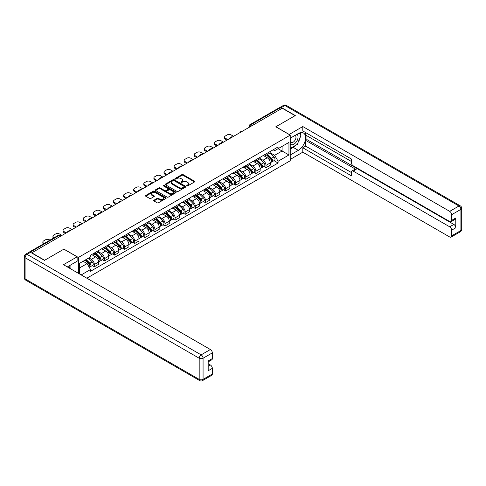 <?xml version="1.0" encoding="UTF-8"?>
<svg xmlns="http://www.w3.org/2000/svg" width="486" height="486" viewBox="0 0 486 486"><rect width="100%" height="100%" fill="white"/><g stroke="black" fill="none" stroke-linecap="round" stroke-linejoin="round"><path stroke-width="0.73" d="M186.91 185.846A0.632 0.364 0 0 0 187.796 185.846L194.546 181.946A0.899 0.516 0 0 0 194.813 181.582A0.899 0.516 0 0 0 194.546 181.217L183.113 174.614A0.899 0.516 0 0 0 181.843 174.614L175.094 178.508A0.632 0.364 0 0 0 175.987 179.024L176.855 178.52A2.873 1.658 0 0 1 180.926 178.52L181.873 179.073A2.873 1.658 0 0 1 182.718 180.245A2.873 1.658 0 0 1 181.873 181.418L181.005 181.922A0.632 0.364 0 0 0 181.892 182.432L182.766 181.928A2.873 1.658 0 0 1 186.831 181.928L187.784 182.481A2.873 1.658 0 0 1 188.623 183.653A2.873 1.658 0 0 1 187.784 184.826L186.91 185.33A0.632 0.364 0 0 0 186.91 185.846L186.91 185.33M153.959 200.214A0.899 0.516 0 0 0 153.698 200.578A0.899 0.516 0 0 0 153.959 200.949L157.166 202.796A0.899 0.516 0 0 0 158.436 202.796L165.933 198.47A0.899 0.516 0 0 0 166.194 198.106A0.899 0.516 0 0 0 165.933 197.735L154.499 191.138A0.899 0.516 0 0 0 153.23 191.138L145.733 195.463A0.899 0.516 0 0 0 145.466 195.828A0.899 0.516 0 0 0 145.733 196.198L149.609 198.434A0.899 0.516 0 0 0 150.879 198.434L154.086 196.581A0.899 0.516 0 0 0 154.348 196.216A0.899 0.516 0 0 0 154.086 195.846L152.161 194.74A2.406 1.385 0 0 1 151.462 193.756A2.406 1.385 0 0 1 152.944 192.474A2.406 1.385 0 0 1 155.563 192.778L163.089 197.122A2.406 1.385 0 0 1 163.794 198.106A2.406 1.385 0 0 1 162.312 199.388A2.406 1.385 0 0 1 159.694 199.084L158.436 198.361A0.899 0.516 0 0 0 157.166 198.361L153.959 200.214L153.959 200.949L157.166 199.108L157.166 198.361M78.368 257.459L63.933 249.13L44.645 260.259L31.772 252.823L282.22 108.232L295.093 115.668L275.811 126.803L290.239 135.132L78.368 257.459L78.368 273.302M176.922 191.393A0.899 0.516 0 0 0 178.192 191.393L185.688 187.067A0.899 0.516 0 0 0 185.95 186.697A0.899 0.516 0 0 0 185.688 186.332L174.255 179.729A0.899 0.516 0 0 0 172.986 179.729L165.489 184.06A0.899 0.516 0 0 0 165.222 184.425A0.899 0.516 0 0 0 165.489 184.789L176.922 191.393M163.545 185.98A0.632 0.364 0 0 1 164.183 186.071L175.798 192.772L168.314 197.097A0.899 0.516 0 0 1 167.044 197.097L155.611 190.494L155.611 189.759A0.899 0.516 0 0 0 155.344 190.129A0.899 0.516 0 0 0 155.611 190.494M155.611 189.759L158.819 187.906A0.899 0.516 0 0 1 160.088 187.906L164.724 190.585A0.899 0.516 0 0 0 165.993 190.585L168.126 189.358A0.899 0.516 0 0 0 168.387 188.987A0.899 0.516 0 0 0 168.126 188.623L163.296 185.834A0.632 0.364 0 0 1 164.183 185.324L175.81 192.037A0.899 0.516 0 0 1 176.072 192.401A0.899 0.516 0 0 1 175.81 192.766L175.81 192.037M86.842 278.199L290.239 160.763L290.239 135.132M29.099 252.246A1.829 1.057 -120 0 0 28.85 252.325A1.829 1.057 -120 0 0 28.65 252.501M252.252 125.528L250.898 124.744A1.829 1.057 60 0 0 249.98 124.653L279.298 107.728A1.829 1.057 60 0 1 280.209 107.819L250.898 124.744A1.829 1.057 120 0 0 249.604 126.986L249.604 127.065M281.57 108.603L280.209 107.819M265.976 153.928A4.21 2.43 60 0 1 265.101 155.818L269.372 153.351A4.21 2.43 -120 0 0 270.246 151.462M259.913 158.46L262.999 160.24A4.21 2.43 60 0 1 265.976 165.398L270.246 162.931A4.21 2.43 -120 0 0 267.27 157.774L264.214 156.012M270.246 162.931L270.246 165.21L265.976 167.676L263.928 166.491M265.101 155.818A4.21 2.43 60 0 1 263.029 155.629M265.976 165.398L265.976 167.676M255.879 159.754A4.21 2.43 60 0 1 255.004 161.644L259.275 159.177A4.21 2.43 -120 0 0 260.15 157.288M253.832 172.323L255.879 173.508L260.15 171.042L260.15 168.757A4.21 2.43 -120 0 0 257.173 163.606L254.117 161.838M255.004 161.644A4.21 2.43 60 0 1 252.933 161.455M249.816 164.286L252.902 166.072A4.21 2.43 60 0 1 255.879 171.224L255.879 173.508M245.782 165.586A4.21 2.43 60 0 1 244.914 167.476L249.184 165.009A4.21 2.43 -120 0 0 250.053 163.12M243.735 178.149L245.782 179.334L250.053 176.868L250.053 174.589A4.21 2.43 -120 0 0 247.076 169.432L244.021 167.67M244.914 167.476A4.21 2.43 60 0 1 242.836 167.281M239.72 170.118L242.806 171.898A4.21 2.43 60 0 1 245.782 177.056L245.782 179.334M235.686 171.412A4.21 2.43 60 0 1 234.817 173.302L239.088 170.835A4.21 2.43 -120 0 0 239.956 168.946M233.638 183.981L235.686 185.16L239.956 182.693L239.956 180.415A4.21 2.43 -120 0 0 236.98 175.264L233.924 173.496M234.817 173.302A4.21 2.43 60 0 1 232.745 173.113M229.623 175.944L232.709 177.724A4.21 2.43 60 0 1 235.686 182.882L235.686 185.16M225.589 177.244A4.21 2.43 60 0 1 224.72 179.134L228.991 176.667A4.21 2.43 -120 0 0 229.86 174.778M223.542 189.807L225.589 190.992L229.866 188.525L229.866 186.247A4.21 2.43 -120 0 0 226.883 181.09L223.827 179.322M224.72 179.134A4.21 2.43 60 0 1 222.649 178.939M219.532 181.776L222.612 183.556A4.21 2.43 60 0 1 225.589 188.714L225.589 190.992M215.498 183.07A4.21 2.43 60 0 1 214.624 184.959L218.894 182.493A4.21 2.43 -120 0 0 219.769 180.604M213.451 195.639L215.498 196.818L219.769 194.351L219.769 192.073A4.21 2.43 -120 0 0 216.792 186.916L213.731 185.154M214.624 184.959A4.21 2.43 60 0 1 212.552 184.771M209.436 187.602L212.522 189.382A4.21 2.43 60 0 1 215.498 194.54L215.498 196.818M205.402 188.896A4.21 2.43 60 0 1 204.527 190.785L208.798 188.325A4.21 2.43 -120 0 0 209.673 186.43M203.355 201.465L205.402 202.65L209.673 200.183L209.673 197.905A4.21 2.43 -120 0 0 206.696 192.748L203.64 190.98M204.527 190.785A4.21 2.43 60 0 1 202.455 190.597M199.339 193.434L202.425 195.214A4.21 2.43 60 0 1 205.402 200.372L205.402 202.65M195.305 194.728A4.21 2.43 60 0 1 194.43 196.617L198.707 194.151A4.21 2.43 -120 0 0 199.576 192.262M193.258 207.297L195.305 208.476L199.576 206.009L199.576 203.731A4.21 2.43 -120 0 0 196.599 198.574L193.543 196.812M194.43 196.617A4.21 2.43 60 0 1 192.359 196.429M189.242 199.26L192.328 201.04A4.21 2.43 60 0 1 195.305 206.198L195.305 208.476M185.209 200.554A4.21 2.43 60 0 1 184.34 202.443L188.611 199.977A4.21 2.43 -120 0 0 189.479 198.088M183.161 213.123L185.209 214.308L189.479 211.841L189.479 209.563A4.21 2.43 -120 0 0 186.503 204.406L183.447 202.638M184.34 202.443A4.21 2.43 60 0 1 182.262 202.255M179.146 205.092L182.232 206.872A4.21 2.43 60 0 1 185.209 212.024L185.209 214.308M175.112 206.386A4.21 2.43 60 0 1 174.243 208.275L178.514 205.809A4.21 2.43 -120 0 0 179.383 203.92M173.065 218.949L175.112 220.134L179.383 217.667L179.383 215.389A4.21 2.43 -120 0 0 176.406 210.231L173.35 208.47M174.243 208.275A4.21 2.43 60 0 1 172.172 208.087M169.055 210.918L172.135 212.698A4.21 2.43 60 0 1 175.112 217.856L175.112 220.134M165.015 212.212A4.21 2.43 60 0 1 164.147 214.101L168.417 211.635A4.21 2.43 -120 0 0 169.292 209.745M162.968 224.781L165.021 225.96L169.292 223.499L169.292 221.215A4.21 2.43 -120 0 0 166.315 216.063L163.253 214.296M164.147 214.101A4.21 2.43 60 0 1 162.075 213.913M158.958 216.744L162.038 218.53A4.21 2.43 60 0 1 165.021 223.681L165.021 225.96M154.925 218.044A4.21 2.43 60 0 1 154.05 219.933L158.321 217.467A4.21 2.43 -120 0 0 159.195 215.577M152.877 230.607L154.925 231.792L159.195 229.325L159.195 227.047A4.21 2.43 -120 0 0 156.219 221.889L153.157 220.128M154.05 219.933A4.21 2.43 60 0 1 151.978 219.739M148.862 222.576L151.948 224.356A4.21 2.43 60 0 1 154.925 229.514L154.925 231.792M144.828 223.87A4.21 2.43 60 0 1 143.953 225.759L148.224 223.293A4.21 2.43 -120 0 0 149.099 221.403M142.781 236.439L144.828 237.618L149.099 235.151L149.099 232.873A4.21 2.43 -120 0 0 146.122 227.721L143.066 225.954M143.953 225.759A4.21 2.43 60 0 1 141.882 225.571M138.765 228.402L141.851 230.182A4.21 2.43 60 0 1 144.828 235.339L144.828 237.618M134.731 229.696A4.21 2.43 60 0 1 133.863 231.591L138.133 229.125A4.21 2.43 -120 0 0 139.002 227.235M132.684 242.265L134.731 243.45L139.002 240.983L139.002 238.705A4.21 2.43 -120 0 0 136.025 233.547L132.97 231.779M133.863 231.591A4.21 2.43 60 0 1 131.785 231.397M128.669 234.234L131.755 236.014A4.21 2.43 60 0 1 134.731 241.171L134.731 243.45M124.635 235.528A4.21 2.43 60 0 1 123.766 237.417L128.037 234.951A4.21 2.43 -120 0 0 128.905 233.061M122.587 248.097L124.635 249.275L128.905 246.809L128.905 244.531A4.21 2.43 -120 0 0 125.929 239.373L122.873 237.611M123.766 237.417A4.21 2.43 60 0 1 121.694 237.229M118.572 240.06L121.658 241.84A4.21 2.43 60 0 1 124.635 246.997L124.635 249.275M114.538 241.354A4.21 2.43 60 0 1 113.669 243.243L117.94 240.783A4.21 2.43 -120 0 0 118.809 238.887M112.491 253.923L114.538 255.107L118.809 252.641L118.809 250.363A4.21 2.43 -120 0 0 115.832 245.205L112.776 243.437M113.669 243.243A4.21 2.43 60 0 1 111.598 243.055M108.481 245.892L111.561 247.672A4.21 2.43 60 0 1 114.538 252.829L114.538 255.107M104.447 247.186A4.21 2.43 60 0 1 103.573 249.075L107.843 246.609A4.21 2.43 -120 0 0 108.718 244.719M102.394 259.755L104.447 260.933L108.718 258.467L108.718 256.189A4.21 2.43 -120 0 0 105.741 251.031L102.68 249.269M103.573 249.075A4.21 2.43 60 0 1 101.501 248.887M98.385 251.718L101.471 253.498A4.21 2.43 60 0 1 104.447 258.655L104.447 260.933M94.351 253.012A4.21 2.43 60 0 1 93.476 254.901L97.747 252.434A4.21 2.43 -120 0 0 98.622 250.545M92.304 265.581L94.351 266.765L98.622 264.299L98.622 262.021A4.21 2.43 -120 0 0 95.645 256.863L92.589 255.095M93.476 254.901A4.21 2.43 60 0 1 91.404 254.713M88.914 257.908L91.374 259.33A4.21 2.43 60 0 1 94.351 264.481L94.351 266.765M273.126 149.797L274.645 150.678L288.945 142.416L282.087 146.377L282.087 151.012L274.645 155.307L270.009 152.634M79.661 274.049L79.661 263.248L90.53 256.973L90.53 255.217L278.077 146.942L278.077 148.698L288.945 154.973L278.077 161.249L274.645 155.307M288.945 142.416L288.945 154.973M79.661 267.883L87.103 263.588L90.53 269.53L90.53 271.285L278.077 163.004L278.077 161.249M90.53 269.53L81.18 274.924M87.103 263.588L83.088 261.268M274.019 160.666L278.077 163.004M187.159 185.931L187.784 185.573A2.873 1.658 0 0 0 188.623 184.401L188.623 183.653M182.718 180.245L182.718 180.992A2.873 1.658 0 0 1 181.873 182.165L181.254 182.523M194.546 181.217L194.546 181.946L183.113 175.361A0.899 0.516 0 0 0 181.843 175.361L175.349 179.115M185.688 186.332L185.688 187.067L174.255 180.476A0.899 0.516 0 0 0 172.986 180.476L165.501 184.795M184.097 186.952A0.632 0.364 0 0 0 184.097 186.442L174.061 180.646A0.632 0.364 0 0 0 173.174 180.646L172.251 181.181A2.873 1.658 0 0 0 171.412 182.353A2.873 1.658 0 0 0 172.251 183.526L179.115 187.487A2.873 1.658 0 0 0 183.179 187.487L184.097 186.952L184.097 187.699A0.632 0.364 0 0 0 184.285 187.444L184.285 186.697M171.412 182.353L171.412 183.101A2.873 1.658 0 0 0 172.251 184.273L172.251 183.526M184.097 187.699L183.179 188.234A2.873 1.658 0 0 1 179.115 188.234L172.251 184.273M155.623 190.5L158.819 188.653L158.819 187.906M168.387 188.987L168.387 189.74A0.899 0.516 0 0 1 168.126 190.105L165.993 191.332A0.899 0.516 0 0 1 164.724 191.332L160.088 188.653A0.899 0.516 0 0 0 158.819 188.653M169.535 193.361A2.406 1.385 0 0 0 172.153 193.665A2.406 1.385 0 0 0 173.642 192.383A2.406 1.385 0 0 0 172.937 191.399L170.282 189.868A0.899 0.516 0 0 0 169.013 189.868L166.886 191.101A0.899 0.516 0 0 0 166.619 191.466A0.899 0.516 0 0 0 166.886 191.83L169.535 193.361L169.535 194.108A2.406 1.385 0 0 0 172.153 194.412A2.406 1.385 0 0 0 173.642 193.13L173.642 192.383M166.619 191.466L166.619 192.213A0.899 0.516 0 0 0 166.886 192.578L166.886 191.83M169.535 194.108L166.886 192.578M163.794 198.106L163.794 198.853A2.406 1.385 0 0 1 162.312 200.135A2.406 1.385 0 0 1 159.694 199.831L158.436 199.108A0.899 0.516 0 0 0 157.166 199.108M151.462 193.756L151.462 194.503A2.406 1.385 0 0 0 152.161 195.487L152.161 194.74M154.074 196.587L152.161 195.487M165.92 198.476L154.499 191.885A0.899 0.516 0 0 0 153.23 191.885L145.745 196.204L145.733 195.463M266.516 154.998L270.495 158.922A2.29 1.318 60 0 1 271.097 162.354L270.246 162.846M229.185 138.85L228.961 138.723A5.723 3.305 -0 0 1 230.607 137.453M267.312 155.781L268.995 156.753M233.584 136.311L231.123 134.889A2.746 1.586 -0 0 0 227.241 134.889L225.364 135.977A2.746 1.586 -0 0 0 224.562 137.095A2.746 1.586 -0 0 0 225.364 138.218L227.825 139.634M266.96 154.742L271.316 159.044A1.1 0.632 60 0 1 271.601 160.69A1.1 0.632 60 0 1 271.504 160.726M267.616 154.366L271.595 158.29A2.29 1.318 60 0 1 272.196 161.716A2.29 1.318 60 0 1 271.51 161.789M269.845 152.914L273.922 156.942A2.29 1.318 60 0 1 274.529 160.374L272.196 161.716M226.98 140.12L225.364 139.184A2.746 1.586 180 0 1 224.562 138.067L224.562 137.095M256.42 160.83L260.399 164.754A2.29 1.318 60 0 1 261 168.18L260.15 168.672M219.089 144.682L218.864 144.555A5.723 3.305 -0 0 1 220.516 143.279M257.216 161.613L258.898 162.585M223.487 142.137L221.027 140.721A2.746 1.586 -0 0 0 217.145 140.721L215.268 141.803A2.746 1.586 -0 0 0 214.466 142.92A2.746 1.586 -0 0 0 215.268 144.044L217.728 145.466M256.863 160.574L261.219 164.869A1.1 0.632 60 0 1 261.511 166.516A1.1 0.632 60 0 1 261.407 166.558M257.519 160.192L261.498 164.116A2.29 1.318 60 0 1 262.1 167.549A2.29 1.318 60 0 1 261.413 167.621M259.749 158.746L263.831 162.774A2.29 1.318 60 0 1 264.433 166.2L262.1 167.549M216.89 145.952L215.268 145.016A2.746 1.586 180 0 1 214.466 143.892L214.466 142.92M246.323 166.655L250.302 170.58A2.29 1.318 60 0 1 250.91 174.012L250.053 174.504M208.992 150.508L208.773 150.381A5.723 3.305 -0 0 1 210.42 149.111M247.119 167.439L248.808 168.411M213.39 147.969L210.936 146.547A2.746 1.586 -0 0 0 207.048 146.547L205.171 147.629A2.746 1.586 -0 0 0 204.369 148.752A2.746 1.586 -0 0 0 205.171 149.87L207.631 151.292M246.767 166.4L251.122 170.701A1.1 0.632 60 0 1 251.414 172.348A1.1 0.632 60 0 1 251.311 172.384M247.429 166.024L251.402 169.948A2.29 1.318 60 0 1 252.009 173.374A2.29 1.318 60 0 1 251.317 173.447M249.652 164.572L253.735 168.599A2.29 1.318 60 0 1 254.336 172.032L252.009 173.374M206.793 151.778L205.171 150.842A2.746 1.586 180 0 1 204.369 149.724L204.369 148.752M289.14 134.501L302.796 126.542L449.702 211.355L458.954 206.009L284.869 105.505L281.376 107.521L295.288 115.553L275.878 126.761L289.14 134.422M290.239 138.194L298.331 133.529A10.297 5.947 120 0 1 303.477 133.018A10.297 5.947 120 0 1 305.056 141.268A10.297 5.947 120 0 1 298.331 150.338L290.239 155.01M290.239 159.42L302.796 152.173L302.796 147.762L351.335 175.786L351.335 172.275A2.746 1.586 -120 0 1 351.9 171.017A2.746 1.586 -120 0 1 353.273 171.151L449.702 226.822L453.839 224.429A2.746 1.586 60 0 1 455.783 227.794L455.783 218.001A2.746 1.586 60 0 1 455.212 219.259L451.075 221.652A2.746 1.586 -120 0 0 451.64 220.395L451.64 214.715A2.746 1.586 -120 0 0 449.702 211.355M306.939 135.807L306.939 139.616L305.645 140.363L305.645 146.116L302.796 147.762M305.645 132.593L305.645 135.059L351.335 161.437M451.075 221.652A2.746 1.586 -120 0 1 449.702 221.519L353.273 165.848A2.746 1.586 -120 0 1 351.335 162.482L351.335 158.971L302.796 130.947L302.796 126.542M302.796 152.173L449.702 236.986A2.746 1.586 -120 0 0 451.075 237.119A2.746 1.586 -120 0 0 451.64 235.862L451.64 230.182A2.746 1.586 -120 0 0 449.702 226.822M281.376 107.521A2.746 1.586 -120 0 0 280.003 107.388A2.746 1.586 -120 0 0 279.711 107.649M305.645 140.363L356.123 169.505L353.273 171.151M306.939 139.616L453.839 224.429M305.645 146.116L351.335 172.494M351.9 171.017L354.75 169.371A2.746 1.586 60 0 1 356.123 169.505M290.239 149.105L293.216 147.386A10.297 5.947 120 0 0 296.071 145.071M298.118 142.374A10.297 5.947 120 0 0 300.336 136.663M300.5 134.816A10.297 5.947 120 0 0 300.245 132.721M30.539 252.343L27.046 254.36A2.746 1.586 -120 0 0 25.673 254.221L29.166 252.204A2.746 1.586 60 0 1 30.539 252.343L44.457 260.375L63.866 249.166L77.134 256.827L77.134 261.231L67.943 266.541A10.297 5.947 120 0 0 67.323 266.929M77.134 256.827L63.478 264.706L210.383 349.519A2.746 1.586 60 0 1 212.327 352.885L212.327 358.565A2.746 1.586 60 0 1 211.756 359.822L208.184 361.882M70.081 267.786L70.081 265.307M208.184 366.262L210.383 364.992A2.746 1.586 60 0 1 212.327 368.352L212.327 374.032A2.746 1.586 60 0 1 211.756 375.289L202.504 380.629A2.746 1.586 -120 0 0 203.069 379.378L212.327 374.032M212.327 358.565L208.184 360.952L208.184 370.745L212.327 368.352M210.383 364.992L208.184 363.722M290.239 143.911A5.947 3.432 120 0 0 294.972 143.4A5.947 3.432 120 0 0 298.07 136.924A5.947 3.432 120 0 0 296.995 134.3M290.743 137.909A5.947 3.432 120 0 0 290.239 138.984M290.239 140.97A4.07 2.351 120 0 0 291.065 142.441A4.07 2.351 120 0 0 294.2 141.347A4.07 2.351 120 0 0 295.98 137.252A4.07 2.351 120 0 0 295.136 135.387A4.07 2.351 120 0 0 295.124 135.381M291.078 137.714A4.07 2.351 120 0 0 290.239 140.156M299.261 133.061L300.852 135.321L297.359 144.324L290.373 148.358M68.842 266.018L70.336 268.667M236.232 172.487L240.206 176.412A2.29 1.318 60 0 1 240.813 179.838L239.956 180.33M198.895 156.334L198.677 156.206A5.723 3.305 -0 0 1 200.323 154.937M237.022 173.265L238.711 174.243M203.3 153.795L200.84 152.379A2.746 1.586 -0 0 0 196.958 152.379L195.08 153.461A2.746 1.586 -0 0 0 194.272 154.578A2.746 1.586 -0 0 0 195.08 155.702L197.535 157.124M236.67 172.232L241.026 176.527A1.1 0.632 60 0 1 241.317 178.174A1.1 0.632 60 0 1 241.214 178.216M237.332 171.85L241.305 175.774A2.29 1.318 60 0 1 241.913 179.206A2.29 1.318 60 0 1 241.22 179.279M239.555 170.404L243.638 174.431A2.29 1.318 60 0 1 244.239 177.858L241.913 179.206M196.696 157.61L195.08 156.674A2.746 1.586 180 0 1 194.272 155.55L194.272 154.578M226.136 178.313L230.115 182.238A2.29 1.318 60 0 1 230.716 185.67L229.86 186.162M188.799 162.166L188.58 162.038A5.723 3.305 -0 0 1 190.226 160.769M226.926 179.097L228.614 180.069M193.203 159.627L190.743 158.205A2.746 1.586 -0 0 0 186.861 158.205L184.984 159.286A2.746 1.586 -0 0 0 184.176 160.41A2.746 1.586 -0 0 0 184.984 161.528L187.444 162.95M226.573 178.058L230.929 182.353A1.1 0.632 60 0 1 231.221 184A1.1 0.632 60 0 1 231.123 184.042M227.235 177.682L231.215 181.6A2.29 1.318 60 0 1 231.816 185.032A2.29 1.318 60 0 1 231.123 185.105M229.459 176.23L233.541 180.257A2.29 1.318 60 0 1 234.143 183.69L231.816 185.032M186.6 163.436L184.984 162.5A2.746 1.586 180 0 1 184.176 161.382L184.176 160.41M216.039 184.145L220.018 188.064A2.29 1.318 60 0 1 220.62 191.496L219.769 191.988M178.708 167.992L178.484 167.864A5.723 3.305 -0 0 1 180.13 166.595M216.835 184.923L218.518 185.901M183.107 165.453L180.646 164.031A2.746 1.586 -0 0 0 176.764 164.031L174.887 165.119A2.746 1.586 -0 0 0 174.085 166.236A2.746 1.586 -0 0 0 174.887 167.36L177.347 168.776M216.483 183.89L220.838 188.185A1.1 0.632 60 0 1 221.124 189.832A1.1 0.632 60 0 1 221.027 189.868M217.139 183.508L221.118 187.432A2.29 1.318 60 0 1 221.719 190.864A2.29 1.318 60 0 1 221.027 190.937M219.362 182.062L223.445 186.083A2.29 1.318 60 0 1 224.052 189.516L221.719 190.864M176.503 169.262L174.887 168.332A2.746 1.586 180 0 1 174.085 167.208L174.085 166.236M205.943 189.971L209.922 193.896A2.29 1.318 60 0 1 210.523 197.328L209.673 197.82M168.612 173.824L168.387 173.696A5.723 3.305 -0 0 1 170.033 172.427M206.738 190.755L208.421 191.727M173.01 171.285L170.55 169.863A2.746 1.586 -0 0 0 166.668 169.863L164.79 170.944A2.746 1.586 -0 0 0 163.989 172.068A2.746 1.586 -0 0 0 164.79 173.186L167.251 174.608M206.386 189.716L210.742 194.011A1.1 0.632 60 0 1 211.027 195.658A1.1 0.632 60 0 1 210.93 195.7M207.042 189.333L211.021 193.258A2.29 1.318 60 0 1 211.623 196.69A2.29 1.318 60 0 1 210.936 196.763M209.272 187.888L213.348 191.915A2.29 1.318 60 0 1 213.955 195.348L211.623 196.69M166.406 175.094L164.79 174.158A2.746 1.586 180 0 1 163.989 173.04L163.989 172.068M195.846 195.797L199.825 199.722A2.29 1.318 60 0 1 200.426 203.154L199.576 203.646M158.515 179.65L158.296 179.522A5.723 3.305 -0 0 1 159.943 178.253M196.642 196.581L198.324 197.553M162.913 177.111L160.453 175.689A2.746 1.586 -0 0 0 156.571 175.689L154.694 176.776A2.746 1.586 -0 0 0 153.892 177.894A2.746 1.586 -0 0 0 154.694 179.018L157.154 180.434M196.289 195.542L200.645 199.843A1.1 0.632 60 0 1 200.937 201.49A1.1 0.632 60 0 1 200.833 201.526M196.945 195.165L200.925 199.09A2.29 1.318 60 0 1 201.532 202.516A2.29 1.318 60 0 1 200.84 202.589M199.175 193.72L203.257 197.741A2.29 1.318 60 0 1 203.859 201.174L201.532 202.516M156.316 180.92L154.694 179.99A2.746 1.586 180 0 1 153.892 178.866L153.892 177.894M185.755 201.629L189.728 205.554A2.29 1.318 60 0 1 190.336 208.98L189.479 209.478M148.418 185.482L148.2 185.354A5.723 3.305 -0 0 1 149.846 184.085M186.545 202.413L188.234 203.385M152.817 182.936L150.362 181.521A2.746 1.586 -0 0 0 146.48 181.521L144.603 182.602A2.746 1.586 -0 0 0 143.795 183.726A2.746 1.586 -0 0 0 144.603 184.844L147.058 186.266M186.193 201.374L190.548 205.669A1.1 0.632 60 0 1 190.84 207.315A1.1 0.632 60 0 1 190.737 207.358M186.855 200.991L190.828 204.916A2.29 1.318 60 0 1 191.435 208.348A2.29 1.318 60 0 1 190.743 208.421M189.078 199.546L193.161 203.573A2.29 1.318 60 0 1 193.762 207L191.435 208.348M146.219 186.752L144.603 185.816A2.746 1.586 180 0 1 143.795 184.698L143.795 183.726M175.659 207.455L179.632 211.38A2.29 1.318 60 0 1 180.239 214.812L179.383 215.304M138.322 191.308L138.103 191.18A5.723 3.305 -0 0 1 139.749 189.911M176.448 208.239L178.137 209.211M142.726 188.768L140.266 187.347A2.746 1.586 -0 0 0 136.384 187.347L134.507 188.434A2.746 1.586 -0 0 0 133.699 189.552A2.746 1.586 -0 0 0 134.507 190.676L136.967 192.091M176.096 207.2L180.452 211.501A1.1 0.632 60 0 1 180.743 213.147A1.1 0.632 60 0 1 180.64 213.184M176.758 206.823L180.737 210.748A2.29 1.318 60 0 1 181.339 214.174A2.29 1.318 60 0 1 180.646 214.247M178.982 205.371L183.064 209.399A2.29 1.318 60 0 1 183.665 212.832L181.339 214.174M136.123 192.578L134.507 191.642A2.746 1.586 180 0 1 133.699 190.524L133.699 189.552M165.562 213.287L169.541 217.212A2.29 1.318 60 0 1 170.143 220.638L169.286 221.13M128.225 197.14L128.006 197.012A5.723 3.305 -0 0 1 129.653 195.737M166.358 214.071L168.041 215.043M132.629 194.594L130.169 193.179A2.746 1.586 -0 0 0 126.287 193.179L124.41 194.26A2.746 1.586 -0 0 0 123.608 195.378A2.746 1.586 -0 0 0 124.41 196.502L126.87 197.924M166.005 213.032L170.355 217.327A1.1 0.632 60 0 1 170.647 218.973A1.1 0.632 60 0 1 170.55 219.016M166.662 212.649L170.641 216.574A2.29 1.318 60 0 1 171.242 220.006A2.29 1.318 60 0 1 170.55 220.079M168.885 211.203L172.967 215.231A2.29 1.318 60 0 1 173.575 218.657L171.242 220.006M126.026 198.41L124.41 197.474A2.746 1.586 180 0 1 123.608 196.35L123.608 195.378M155.465 219.113L159.444 223.038A2.29 1.318 60 0 1 160.046 226.47L159.195 226.962M118.134 202.966L117.91 202.838A5.723 3.305 -0 0 1 119.556 201.569M156.261 219.897L157.944 220.869M122.533 200.426L120.072 199.005A2.746 1.586 -0 0 0 116.19 199.005L114.313 200.086A2.746 1.586 -0 0 0 113.511 201.21A2.746 1.586 -0 0 0 114.313 202.328L116.774 203.749M155.909 218.858L160.265 223.159A1.1 0.632 60 0 1 160.55 224.805A1.1 0.632 60 0 1 160.453 224.842M156.565 218.481L160.544 222.406A2.29 1.318 60 0 1 161.145 225.832A2.29 1.318 60 0 1 160.453 225.905M158.794 217.029L162.871 221.057A2.29 1.318 60 0 1 163.478 224.489L161.145 225.832M115.929 204.235L114.313 203.3A2.746 1.586 180 0 1 113.511 202.182L113.511 201.21M145.369 224.945L149.348 228.863A2.29 1.318 60 0 1 149.949 232.296L149.099 232.788M108.038 208.792L107.813 208.664A5.723 3.305 -0 0 1 109.465 207.394M146.165 225.723L147.847 226.701M112.436 206.252L109.976 204.837A2.746 1.586 -0 0 0 106.094 204.837L104.217 205.918A2.746 1.586 -0 0 0 103.415 207.036A2.746 1.586 -0 0 0 104.217 208.16L106.677 209.581M145.812 224.69L150.168 228.985A1.1 0.632 60 0 1 150.453 230.631A1.1 0.632 60 0 1 150.356 230.674M146.468 224.307L150.447 228.232A2.29 1.318 60 0 1 151.049 231.664A2.29 1.318 60 0 1 150.362 231.737M148.698 222.861L152.78 226.889A2.29 1.318 60 0 1 153.382 230.315L151.049 231.664M105.839 210.067L104.217 209.132A2.746 1.586 180 0 1 103.415 208.008L103.415 207.036M135.272 230.771L139.251 234.695A2.29 1.318 60 0 1 139.853 238.128L139.002 238.62M97.941 214.624L97.722 214.496A5.723 3.305 -0 0 1 99.369 213.226M136.068 231.555L137.757 232.527M102.339 212.084L99.885 210.663A2.746 1.586 -0 0 0 95.997 210.663L94.12 211.744A2.746 1.586 -0 0 0 93.318 212.868A2.746 1.586 -0 0 0 94.12 213.986L96.58 215.407M135.716 230.516L140.071 234.811A1.1 0.632 60 0 1 140.363 236.457A1.1 0.632 60 0 1 140.26 236.5M136.378 230.139L140.351 234.058A2.29 1.318 60 0 1 140.958 237.49A2.29 1.318 60 0 1 140.266 237.563M138.601 228.687L142.684 232.715A2.29 1.318 60 0 1 143.285 236.147L140.958 237.49M95.742 215.893L94.12 214.958A2.746 1.586 180 0 1 93.318 213.84L93.318 212.868M125.181 236.603L129.155 240.521A2.29 1.318 60 0 1 129.762 243.954L128.905 244.446M87.844 220.45L87.626 220.322A5.723 3.305 -0 0 1 89.272 219.052M125.971 237.381L127.66 238.359M92.249 217.91L89.789 216.489A2.746 1.586 -0 0 0 85.907 216.489L84.029 217.576A2.746 1.586 -0 0 0 83.221 218.694A2.746 1.586 -0 0 0 84.029 219.818L86.484 221.233M125.619 236.348L129.975 240.643A1.1 0.632 60 0 1 130.266 242.289A1.1 0.632 60 0 1 130.163 242.326M126.281 235.965L130.254 239.89A2.29 1.318 60 0 1 130.862 243.316A2.29 1.318 60 0 1 130.169 243.395M128.504 234.519L132.587 238.541A2.29 1.318 60 0 1 133.188 241.973L130.862 243.316M85.645 221.719L84.029 220.79A2.746 1.586 180 0 1 83.221 219.666L83.221 218.694M115.085 242.429L119.058 246.353A2.29 1.318 60 0 1 119.665 249.78L118.809 250.278M77.748 226.282L77.529 226.154A5.723 3.305 -0 0 1 79.175 224.884M115.875 243.213L117.563 244.185M82.152 223.742L79.692 222.321A2.746 1.586 -0 0 0 75.81 222.321L73.933 223.402A2.746 1.586 -0 0 0 73.125 224.526A2.746 1.586 -0 0 0 73.933 225.644L76.393 227.065M115.522 242.174L119.878 246.469A1.1 0.632 60 0 1 120.17 248.115A1.1 0.632 60 0 1 120.072 248.158M116.184 241.791L120.164 245.716A2.29 1.318 60 0 1 120.765 249.148A2.29 1.318 60 0 1 120.072 249.221M118.408 240.345L122.49 244.373A2.29 1.318 60 0 1 123.092 247.805L120.765 249.148M75.549 227.551L73.933 226.616A2.746 1.586 180 0 1 73.125 225.498L73.125 224.526M104.988 248.255L108.967 252.179A2.29 1.318 60 0 1 109.569 255.612L108.718 256.104M67.651 232.108L67.433 231.98A5.723 3.305 -0 0 1 69.079 230.71M105.784 249.039L107.467 250.011M72.056 229.568L69.595 228.147A2.746 1.586 -0 0 0 65.713 228.147L63.836 229.234A2.746 1.586 -0 0 0 63.034 230.352A2.746 1.586 -0 0 0 63.836 231.476L66.296 232.891M105.432 248L109.787 252.301A1.1 0.632 60 0 1 110.073 253.947A1.1 0.632 60 0 1 109.976 253.984M106.088 247.623L110.067 251.548A2.29 1.318 60 0 1 110.668 254.974A2.29 1.318 60 0 1 109.976 255.047M108.311 246.177L112.394 250.199A2.29 1.318 60 0 1 113.001 253.631L110.668 254.974M65.452 233.377L63.836 232.448A2.746 1.586 180 0 1 63.034 231.324L63.034 230.352M94.891 254.087L98.871 258.011A2.29 1.318 60 0 1 99.472 261.438L98.622 261.936M95.687 254.871L97.37 255.843M61.959 235.394L59.499 233.979A2.746 1.586 -0 0 0 55.617 233.979L53.739 235.06A2.746 1.586 -0 0 0 52.938 236.184A2.746 1.586 -0 0 0 53.739 237.302L54.304 237.63M95.335 253.832L99.691 258.127A1.1 0.632 60 0 1 99.976 259.773A1.1 0.632 60 0 1 99.879 259.816M95.991 253.449L99.97 257.373A2.29 1.318 60 0 1 100.572 260.806A2.29 1.318 60 0 1 99.885 260.879M98.221 252.003L102.297 256.031A2.29 1.318 60 0 1 102.904 259.457L100.572 260.806M53.484 238.104A2.746 1.586 180 0 1 52.938 237.156L52.938 236.184M85.032 260.15L88.774 263.837A2.29 1.318 60 0 1 89.375 267.27L89.266 267.336M85.591 260.696L87.273 261.668M49.967 240.133L49.402 239.805A2.746 1.586 -0 0 0 45.52 239.805L43.643 240.892A2.746 1.586 -0 0 0 42.841 242.01A2.746 1.586 -0 0 0 43.643 243.134L44.208 243.456M85.475 259.895L89.594 263.959A1.1 0.632 60 0 1 89.886 265.605A1.1 0.632 60 0 1 89.782 265.642M86.131 259.512L89.874 263.205A2.29 1.318 60 0 1 90.475 266.632A2.29 1.318 60 0 1 89.789 266.705M88.464 258.169L92.206 261.857A2.29 1.318 60 0 1 92.808 265.289L90.475 266.632M43.388 243.929A2.746 1.586 180 0 1 42.841 242.982L42.841 242.01M249.664 127.028L249.604 126.986A1.829 1.057 0 0 1 249.063 126.239L249.063 127.375M104.447 258.655L108.718 256.189M114.538 252.829L118.809 250.363M124.635 246.997L128.905 244.531M134.731 241.171L139.002 238.705M144.828 235.339L149.099 232.873M154.925 229.514L159.195 227.047M165.021 223.681L169.292 221.215M175.112 217.856L179.383 215.389M185.209 212.024L189.479 209.563M195.305 206.198L199.576 203.731M205.402 200.372L209.673 197.905M215.498 194.54L219.769 192.073M225.589 188.714L229.866 186.247M235.686 182.882L239.956 180.415M245.782 177.056L250.053 174.589M255.879 171.224L260.15 168.757M94.351 264.481L98.622 262.021M91.374 259.33L95.645 256.863M101.471 253.498L105.741 251.031M111.561 247.672L115.832 245.205M121.658 241.84L125.929 239.373M131.755 236.014L136.025 233.547M141.851 230.182L146.122 227.721M151.948 224.356L156.219 221.889M162.038 218.53L166.315 216.063M172.135 212.698L176.406 210.231M182.232 206.872L186.503 204.406M192.328 201.04L196.599 198.574M202.425 195.214L206.696 192.748M212.522 189.382L216.792 186.916M222.612 183.556L226.883 181.09M232.709 177.724L236.98 175.264M242.806 171.898L247.076 169.432M252.902 166.072L257.173 163.606M262.999 160.24L267.27 157.774M242.496 131.165A1.829 1.057 120 0 0 241.688 131.627M232.405 136.991A1.829 1.057 120 0 0 231.597 137.459M222.309 142.823A1.829 1.057 120 0 0 221.501 143.285M212.212 148.649A1.829 1.057 120 0 0 211.404 149.117M202.115 154.475A1.829 1.057 120 0 0 201.307 154.943M192.019 160.307A1.829 1.057 120 0 0 191.211 160.775M181.922 166.133A1.829 1.057 120 0 0 181.114 166.601M171.831 171.965A1.829 1.057 120 0 0 171.023 172.433M161.735 177.791A1.829 1.057 120 0 0 160.927 178.259M151.638 183.623A1.829 1.057 120 0 0 150.83 184.085M141.541 189.449A1.829 1.057 120 0 0 140.733 189.917M131.445 195.281A1.829 1.057 120 0 0 130.637 195.743M121.354 201.107A1.829 1.057 120 0 0 120.54 201.575M111.258 206.933A1.829 1.057 120 0 0 110.45 207.4M101.161 212.765A1.829 1.057 120 0 0 100.353 213.233M91.064 218.591A1.829 1.057 120 0 0 90.256 219.058M80.968 224.423A1.829 1.057 120 0 0 80.16 224.89M70.871 230.249A1.829 1.057 120 0 0 70.063 230.716M60.44 236.275L59.079 235.491L30.187 252.173M60.975 235.965L59.997 235.4A1.829 1.057 120 0 0 59.079 235.491A1.829 1.057 60 0 0 58.162 235.4L28.85 252.325M187.784 185.573L187.784 184.826M181.005 182.432L181.005 181.922M181.873 182.165L181.873 181.418M175.094 179.024L175.094 178.508M181.843 175.361L181.843 174.614M183.113 175.361L183.113 174.614M165.489 184.789L165.489 184.06M172.986 180.476L172.986 179.729M174.255 180.476L174.255 179.729M179.115 188.234L179.115 187.487M183.179 188.234L183.179 187.487M160.088 188.653L160.088 187.906M164.724 191.332L164.724 190.585M165.993 191.332L165.993 190.585M168.126 190.105L168.126 189.358M164.183 186.071L164.183 185.324M158.436 199.108L158.436 198.361M159.694 199.831L159.694 199.084M154.086 196.581L154.086 195.846M153.23 191.885L153.23 191.138M154.499 191.885L154.499 191.138M165.933 198.47L165.933 197.735M270.495 158.922L269.177 159.681M271.832 160.186L271.419 160.423M273.922 156.942L271.595 158.29M225.364 139.184L225.364 138.218M260.399 164.754L259.087 165.513M261.735 166.012L261.322 166.255M263.831 162.774L261.498 164.116M215.268 145.016L215.268 144.044M250.302 170.58L248.99 171.339M251.639 171.844L251.226 172.08M253.735 168.599L251.402 169.948M205.171 150.842L205.171 149.87M451.64 220.395L455.783 218.001M455.783 227.794L451.64 230.182M451.64 235.862L460.898 230.522L460.898 209.375L451.64 214.715M293.216 147.386L298.331 150.338M460.898 230.522A2.746 1.586 60 0 1 460.327 231.779A2.746 2.746 0 0 0 461.7 229.398A2.746 1.586 180 0 1 460.898 230.522M460.898 209.375A2.746 1.586 0 0 0 461.7 208.251A2.746 2.746 0 0 0 460.327 205.876A2.746 1.586 -60 0 0 458.954 206.009A2.746 1.586 60 0 1 460.898 209.375M280.003 107.388L283.496 105.371A2.746 1.586 60 0 1 284.869 105.505A2.746 1.586 -60 0 1 286.242 105.371L460.327 205.876M25.673 254.221A2.746 2.746 0 0 0 24.3 256.602A2.746 1.586 180 0 0 25.102 257.72A2.746 1.586 -60 0 1 27.046 254.36L201.131 354.865A2.746 1.586 -60 0 0 199.187 358.225L25.102 257.72L25.102 278.867L199.187 379.378L199.187 358.225A2.746 1.586 0 0 0 203.069 358.225L203.069 379.378A2.746 1.586 180 0 1 199.187 379.378A2.746 1.586 -60 0 0 199.758 380.629A2.746 2.746 0 0 0 202.504 380.629M212.327 352.885L203.069 358.225A2.746 1.586 -120 0 0 201.131 354.865L210.383 349.519M25.673 280.124A2.746 1.586 -60 0 1 25.102 278.867A2.746 1.586 0 0 1 24.3 277.749A2.746 2.746 0 0 0 25.673 280.124L199.758 380.629M240.206 176.412L238.893 177.165M241.542 177.669L241.129 177.906M243.638 174.431L241.305 175.774M195.08 156.674L195.08 155.702M230.115 182.238L228.797 182.997M231.445 183.501L231.038 183.738M233.541 180.257L231.215 181.6M184.984 162.5L184.984 161.528M220.018 188.064L218.7 188.823M221.355 189.327L220.942 189.564M223.445 186.083L221.118 187.432M174.887 168.332L174.887 167.36M209.922 193.896L208.609 194.655M211.258 195.159L210.845 195.396M213.348 191.915L211.021 193.258M164.79 174.158L164.79 173.186M199.825 199.722L198.513 200.481M201.161 200.985L200.748 201.222M203.257 197.741L200.925 199.09M154.694 179.99L154.694 179.018M189.728 205.554L188.416 206.313M191.065 206.811L190.652 207.054M193.161 203.573L190.828 204.916M144.603 185.816L144.603 184.844M179.632 211.38L178.319 212.139M180.968 212.643L180.561 212.88M183.064 209.399L180.737 210.748M134.507 191.642L134.507 190.676M169.541 217.212L168.223 217.971M170.878 218.469L170.465 218.712M172.967 215.231L170.641 216.574M124.41 197.474L124.41 196.502M159.444 223.038L158.126 223.797M160.781 224.301L160.368 224.538M162.871 221.057L160.544 222.406M114.313 203.3L114.313 202.328M149.348 228.863L148.036 229.623M150.684 230.127L150.271 230.364M152.78 226.889L150.447 228.232M104.217 209.132L104.217 208.16M139.251 234.695L137.939 235.455M140.588 235.959L140.175 236.196M142.684 232.715L140.351 234.058M94.12 214.958L94.12 213.986M129.155 240.521L127.842 241.281M130.491 241.785L130.078 242.022M132.587 238.541L130.254 239.89M84.029 220.79L84.029 219.818M119.058 246.353L117.746 247.113M120.394 247.617L119.987 247.854M122.49 244.373L120.164 245.716M73.933 226.616L73.933 225.644M108.967 252.179L107.649 252.939M110.304 253.443L109.891 253.68M112.394 250.199L110.067 251.548M63.836 232.448L63.836 231.476M98.871 258.011L97.558 258.771M100.207 259.269L99.794 259.512M102.297 256.031L99.97 257.373M53.739 237.952L53.739 237.302M88.774 263.837L87.626 264.499M90.11 265.101L89.697 265.338M92.206 261.857L89.874 263.205M43.643 243.784L43.643 243.134M242.654 131.074A1.829 1.829 0 0 0 240.303 132.429M232.557 136.9A1.829 1.829 0 0 0 230.212 138.261M222.46 142.732A1.829 1.829 0 0 0 220.115 144.087M212.364 148.558A1.829 1.829 0 0 0 210.019 149.913M202.273 154.39A1.829 1.829 0 0 0 199.922 155.745M192.177 160.216A1.829 1.829 0 0 0 189.826 161.571M182.08 166.048A1.829 1.829 0 0 0 179.729 167.403M171.983 171.874A1.829 1.829 0 0 0 169.638 173.229M161.887 177.7A1.829 1.829 0 0 0 159.542 179.061M151.796 183.532A1.829 1.829 0 0 0 149.445 184.887M141.699 189.358A1.829 1.829 0 0 0 139.348 190.719M131.603 195.19A1.829 1.829 0 0 0 129.252 196.544M121.506 201.016A1.829 1.829 0 0 0 119.161 202.37M111.409 206.848A1.829 1.829 0 0 0 109.064 208.202M101.313 212.674A1.829 1.829 0 0 0 98.968 214.028M91.222 218.506A1.829 1.829 0 0 0 88.871 219.86M81.126 224.332A1.829 1.829 0 0 0 78.775 225.686M71.029 230.157A1.829 1.829 0 0 0 68.678 231.518M59.997 235.4A1.829 1.829 0 0 0 58.162 235.4M249.98 124.653A1.829 1.829 0 0 0 249.063 126.239M451.075 237.119L460.327 231.779M461.7 229.398L461.7 208.251M286.242 105.371A2.746 2.746 0 0 0 283.496 105.371M24.3 256.602L24.3 277.749"/></g></svg>
